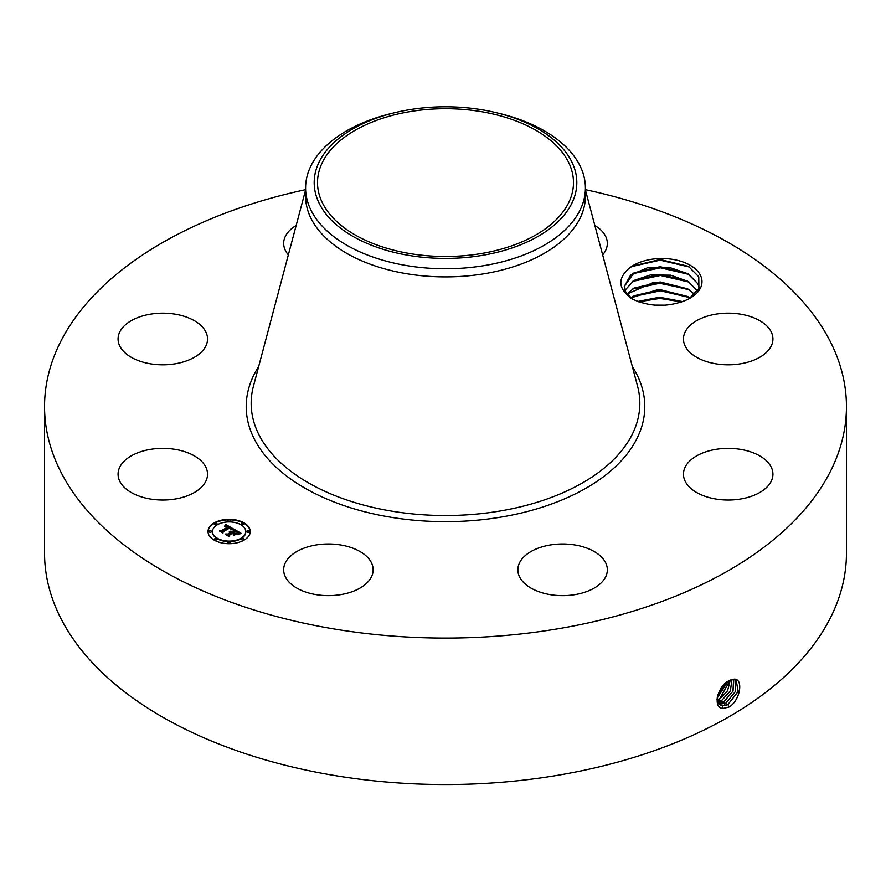 <?xml version="1.0" encoding="UTF-8"?>
<svg xmlns="http://www.w3.org/2000/svg" width="891" height="891" viewBox="0 0 891 891"><rect width="100%" height="100%" fill="white"/><g stroke="black" fill="none" stroke-linecap="round" stroke-linejoin="round"><path stroke-width="1.34" d="M585.409 189.66A400.95 231.482 180 0 1 846.45 406.597L846.45 553.055A400.95 231.482 180 0 1 558.379 775.181A400.95 231.482 180 0 1 44.55 553.055L44.55 406.597A400.95 231.482 180 0 1 305.591 189.66M846.45 406.597A400.95 231.482 180 0 1 558.379 628.723A400.95 231.482 180 0 1 44.55 406.597M730.731 679.922L729.016 680.757C717.868 685.379 712.009 708.412 723.191 708.434L729.016 707.042L728.003 704.536L738.193 691.483L736.111 679.811L733.961 679.265L730.731 679.922L733.961 679.265M729.016 707.042L729.918 706.53C740.889 698.8 743.228 678.474 734.095 679.142M632.02 298.908C649.305 306.916 667.014 307.462 685.157 300.534A40.117 23.166 180 0 0 690.235 298.062A40.117 23.166 180 0 0 700.371 275.152A40.117 23.166 180 0 0 668.54 258.836A40.117 23.166 180 0 0 629.202 268.224C617.207 278.694 618.142 288.918 632.02 298.908M205.732 466.929A44.739 25.828 180 0 1 207.536 474.201A44.739 25.828 180 0 1 169.167 499.762A44.739 25.828 180 0 1 119.873 481.474A44.739 25.828 180 0 1 118.069 474.201A44.739 25.828 180 0 1 156.437 448.63A44.739 25.828 180 0 1 205.732 466.929M123.548 326.607A44.739 25.828 180 0 1 173.868 313.966A44.739 25.828 180 0 1 207.536 338.992A44.739 25.828 180 0 1 202.068 351.377A44.739 25.828 180 0 1 151.737 364.018A44.739 25.828 180 0 1 118.069 338.992A44.739 25.828 180 0 1 123.548 326.607M288.339 254.871A44.739 25.828 180 0 1 283.661 243.388A44.739 25.828 180 0 1 296.146 225.479M594.854 225.479A44.739 25.828 180 0 1 607.339 243.388A44.739 25.828 180 0 1 602.661 254.871M771.127 331.719A44.739 25.828 180 0 1 772.931 338.992A44.739 25.828 180 0 1 734.563 364.553A44.739 25.828 180 0 1 685.268 346.265A44.739 25.828 180 0 1 683.464 338.992A44.739 25.828 180 0 1 721.833 313.42A44.739 25.828 180 0 1 771.127 331.719M767.452 486.586A44.739 25.828 180 0 1 717.132 499.227A44.739 25.828 180 0 1 683.464 474.201A44.739 25.828 180 0 1 688.932 461.816A44.739 25.828 180 0 1 739.263 449.175A44.739 25.828 180 0 1 772.931 474.201A44.739 25.828 180 0 1 767.452 486.586M575.196 594.598A44.739 25.828 180 0 1 517.86 569.806A44.739 25.828 180 0 1 550.003 545.025A44.739 25.828 180 0 1 607.339 569.806A44.739 25.828 180 0 1 575.196 594.598M306.95 592.47A44.739 25.828 180 0 1 283.661 569.806A44.739 25.828 180 0 1 349.851 547.141A44.739 25.828 180 0 1 373.14 569.806A44.739 25.828 180 0 1 306.95 592.47M244.056 540.124A21.106 12.184 180 0 1 221.057 542.775A21.106 12.184 180 0 1 208.026 531.515A21.106 12.184 180 0 1 214.208 522.894A21.106 12.184 180 0 1 237.206 520.255A21.106 12.184 180 0 1 250.237 531.515A21.106 12.184 180 0 1 244.056 540.124M689.344 298.552L698.9 288.45L698.767 276.789L688.487 266.376L660.131 259.481L632.332 266.153L629.202 268.224M250.226 531.771A21.106 12.184 0 0 0 237.006 520.723A21.106 12.184 0 0 0 214.208 523.418A21.106 12.184 0 0 0 208.037 531.771M717.032 699.379L720.117 705.015L722.735 705.828L727.947 704.514L738.138 691.472L736.077 679.8M720.117 705.015L722.779 705.861L728.003 704.536M632.543 299.187L625.794 292.192L624.279 286.434L634.058 272.791L660.142 266.676L687.596 273.504L697.931 283.873L699.212 287.693L697.931 283.795L688.32 273.871L669.03 267.278L647.256 267.857L630.639 275.063L624.279 286.434M496.499 112.745L499.84 113.558A139.909 80.78 180 0 1 585.409 187.99L585.409 196.131A139.909 80.78 180 0 1 484.893 273.637A139.909 80.78 180 0 1 305.591 196.131L305.591 187.99A139.909 80.78 180 0 1 311.249 165.247A139.909 80.78 180 0 1 391.16 113.558L394.501 112.745A131.311 75.813 180 0 1 496.499 112.745A131.311 75.813 180 0 1 571.499 203.95A131.311 75.813 180 0 1 408.535 255.349A131.311 75.813 180 0 1 319.501 161.26A131.311 75.813 180 0 1 394.501 112.745M212.515 531.771A16.628 9.601 0 0 0 212.504 532.027A16.628 9.601 0 0 0 222.772 540.904A16.628 9.601 0 0 0 240.893 538.821A16.628 9.601 0 0 0 245.76 532.027A16.628 9.601 0 0 0 245.749 531.771M241.272 524.075A1.281 0.735 0 0 0 243.666 524.075M241.272 539.478A1.281 0.735 0 0 0 243.666 539.478M246.796 531.771A1.281 0.735 0 0 0 249.202 531.771M214.597 539.478A1.281 0.735 0 0 0 216.992 539.478M227.94 542.664A1.281 0.735 0 0 0 230.335 542.664M214.597 524.075A1.281 0.735 0 0 0 216.992 524.075M227.94 520.879A1.281 0.735 0 0 0 230.335 520.879M209.073 531.771A1.281 0.735 0 0 0 211.468 531.771M725.864 703.233L735.654 691.26L734.93 679.388L735.598 691.26L725.82 703.199L719.126 704.213L725.864 703.233L726.856 705.761M481.53 253.501A127.992 73.897 180 0 1 317.508 182.599A127.992 73.897 180 0 1 409.47 111.698A127.992 73.897 180 0 1 573.492 182.599A127.992 73.897 180 0 1 481.53 253.501M585.409 187.99A139.909 80.78 180 0 1 579.751 210.733A139.909 80.78 180 0 1 484.893 265.496A139.909 80.78 180 0 1 305.591 187.99M217.382 524.721A16.628 9.601 0 0 0 212.504 531.515A16.628 9.601 0 0 0 222.772 540.38A16.628 9.601 0 0 0 240.893 538.298A16.628 9.601 0 0 0 245.76 531.515A16.628 9.601 0 0 0 235.491 522.649A16.628 9.601 0 0 0 217.382 524.721M241.572 523.295A1.281 0.735 0 0 0 243.377 524.331A1.281 0.735 0 0 0 241.572 523.295M241.572 538.687A1.281 0.735 0 0 0 243.377 539.734A1.281 0.735 0 0 0 241.572 538.687M247.097 530.991A1.281 0.735 0 0 0 248.901 532.038A1.281 0.735 0 0 0 247.097 530.991M214.887 538.687A1.281 0.735 0 0 0 216.702 539.734A1.281 0.735 0 0 0 214.887 538.687M228.23 541.884A1.281 0.735 0 0 0 230.034 542.931A1.281 0.735 0 0 0 228.23 541.884M216.702 524.331A1.281 0.735 0 0 0 214.887 523.295A1.281 0.735 0 0 0 216.702 524.331M230.034 521.146A1.281 0.735 0 0 0 228.23 520.099A1.281 0.735 0 0 0 230.034 521.146M211.178 532.038A1.281 0.735 0 0 0 209.363 530.991A1.281 0.735 0 0 0 211.178 532.038M233.464 528.964L230.68 529.532L231.159 528.441L229.778 527.405L222.639 531.448L222.694 532.306L219.709 530.579L221.391 530.668L227.873 526.926L224.766 526.492L228.363 526.637L226.359 525.757L224.655 526.18L225.724 524.465L233.464 528.964M233.386 529.432L230.646 529.833L233.386 529.432M230.802 528.898L229.7 527.973L223.14 531.76L222.95 533.063L219.609 531.136L222.761 532.751L222.884 531.671L229.689 527.75L230.802 528.486M240.971 533.197L237.942 533.709L238.142 532.384L235.848 530.858L232.796 532.618L235.881 531.292L237.986 533.13L235.87 531.493L233.353 532.941L236.483 533.475L233.754 535.057L233.743 533.798L232.25 532.941L228.965 534.834L228.942 535.803L225.746 533.954L227.651 534.077L230.457 532.462L229.21 532.027L230.947 532.183L229.277 531.66L231.493 531.871L234.244 530.279L234.199 529.287L240.971 533.197M240.67 533.731L237.852 534.054L240.681 533.586M233.91 535.513L236.661 533.731L233.91 535.513M232.261 533.575L229.466 535.19L229.199 536.672L225.434 534.299L229.009 536.36L229.232 535.135L232.273 533.386L233.598 534.344L232.273 533.386M624.947 290.288L634.058 280.453L660.142 274.339L687.596 281.166L697.931 291.524M697.931 291.457L688.32 281.534L670.734 275.196L650.53 274.929L633.913 280.465L624.936 290.254M225.724 524.465L232.896 529.054M227.873 526.926L221.391 530.668M220.701 531.147L221.391 531.181M222.639 531.448L222.661 532.283M222.795 532.974L222.884 532.194M234.222 529.811L240.202 533.264M234.244 530.279L231.493 531.871M231.27 531.771L231.493 532.384M231.059 531.693L231.27 532.283M230.513 532.295L230.635 532.874M230.457 532.462L227.651 534.077M226.748 534.544L227.651 534.6M234.344 533.509L235.569 534.01M233.353 532.941L234.344 534.032M232.796 532.618L233.197 533.364M229.054 536.594L229.232 535.658M718.324 703.211L723.737 701.93L733.048 691.06L733.583 679.265L732.992 691.06L723.681 701.896L718.302 703.177M627.03 294.119L634.058 288.105L660.175 281.99L687.596 288.818L694.679 294.431L688.32 289.185L654.072 282.169L627.008 294.086M721.61 700.616L730.364 690.915L732.034 679.488L730.297 690.915L721.554 700.593L717.645 701.863L721.61 700.616L722.59 703.155M690.146 298.051L688.32 296.848L658.015 289.597L630.795 297.917M630.839 297.95L634.058 295.767L660.142 289.653L687.596 296.48L690.091 298.084M717.177 700.27L719.471 699.312L727.568 690.848L730.23 680.134M717.166 700.226L719.416 699.279L730.186 680.156M682.606 301.581L659.529 297.238L637.722 301.481M682.517 301.615L659.529 297.304L637.811 301.514M717.155 698.098L728.058 681.303M717.166 698.043L728.003 681.337M665.421 305.212L654.696 305.156M665.844 305.179L654.284 305.123M717.89 694.857L725.252 683.419M717.923 694.768L725.174 683.486M638.58 301.804L659.863 298.44L681.693 301.915M632.532 296.725L660.476 290.789L689.133 297.438M632.532 289.063L660.476 283.126L689.133 289.775M632.532 281.411L660.476 275.475L689.133 282.124M632.532 273.749L660.476 267.812L689.133 274.461M631.574 266.609L660.12 260.15L689.612 267.066M632.343 366.569A199.294 115.062 180 0 1 501.611 517.003A199.294 115.062 180 0 1 299.744 485.06A199.294 115.062 180 0 1 258.657 366.569M585.409 189.972L637.588 386.315A194.338 112.199 180 0 1 500.219 510.989A194.338 112.199 180 0 1 253.412 386.315L305.591 189.972M722.957 708.623L722.779 705.861M720.73 705.338L720.685 704.547M724.728 704.458L723.737 701.93M720.463 701.841L719.471 699.312M718.324 700.538L717.344 697.998"/></g></svg>
